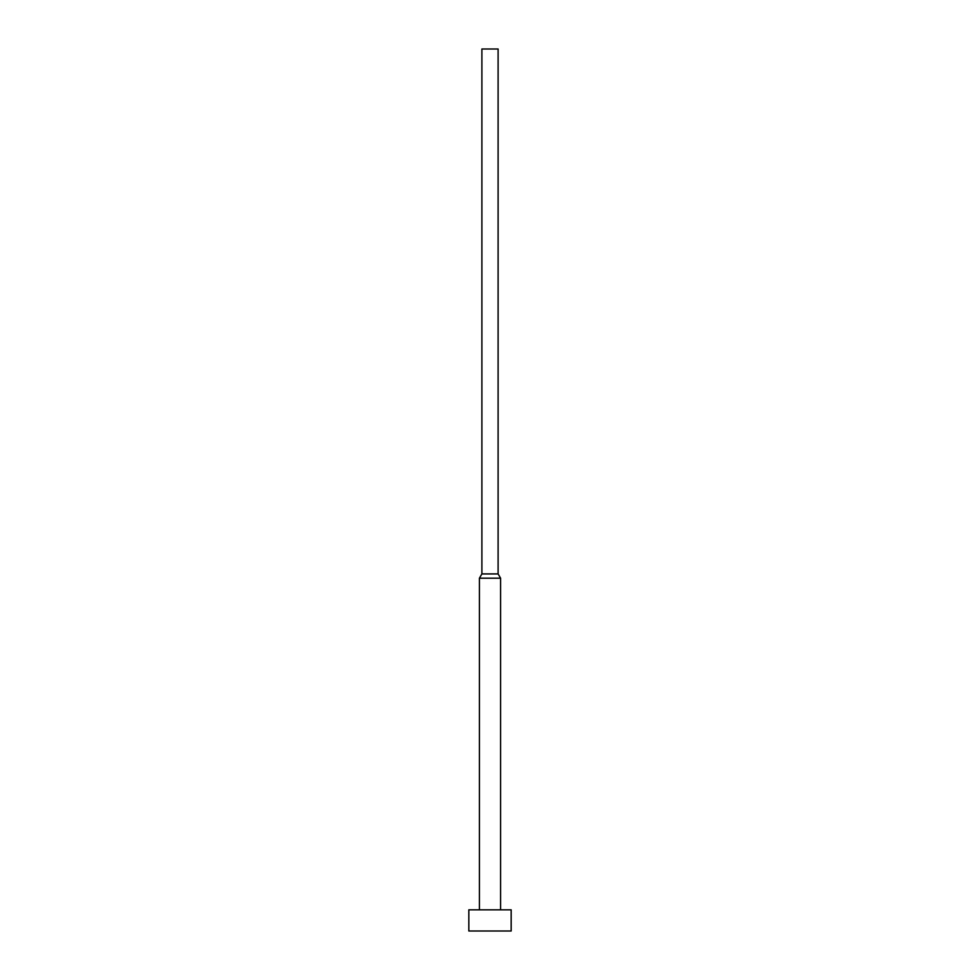 <?xml version="1.0" encoding="UTF-8"?>
<svg xmlns="http://www.w3.org/2000/svg" width="980" height="980" viewBox="0 0 980 980"><rect width="100%" height="100%" fill="white"/><g stroke="black" fill="none" stroke-linecap="round" stroke-linejoin="round"><path stroke-width="0.73" stroke-dasharray="4.9 3.68" d="M479.416 909.832L500.584 909.832L479.416 909.832M498.11 49L481.891 49L498.11 49M498.11 573.925L481.891 573.925L498.11 573.925M500.584 578.2L479.416 578.2L500.584 578.2M511.168 909.832L468.832 909.832L511.168 909.832M500.584 909.832L479.624 909.832L500.584 909.832M511.168 931L468.832 931L511.168 931"/><path stroke-width="1.47" d="M511.168 931L511.168 909.832L468.832 909.832L468.832 931L511.168 931L468.832 931L468.832 909.832L511.168 909.832L511.168 931M500.584 909.832L500.584 578.2L479.416 578.2L479.416 909.832L479.416 578.2L500.584 578.2L498.11 573.925L481.891 573.925L479.416 578.2L481.891 573.925L498.11 573.925L498.11 49L481.891 49L481.891 573.925L481.891 49L498.11 49L498.11 573.925L500.584 578.2L500.584 909.832"/></g></svg>
